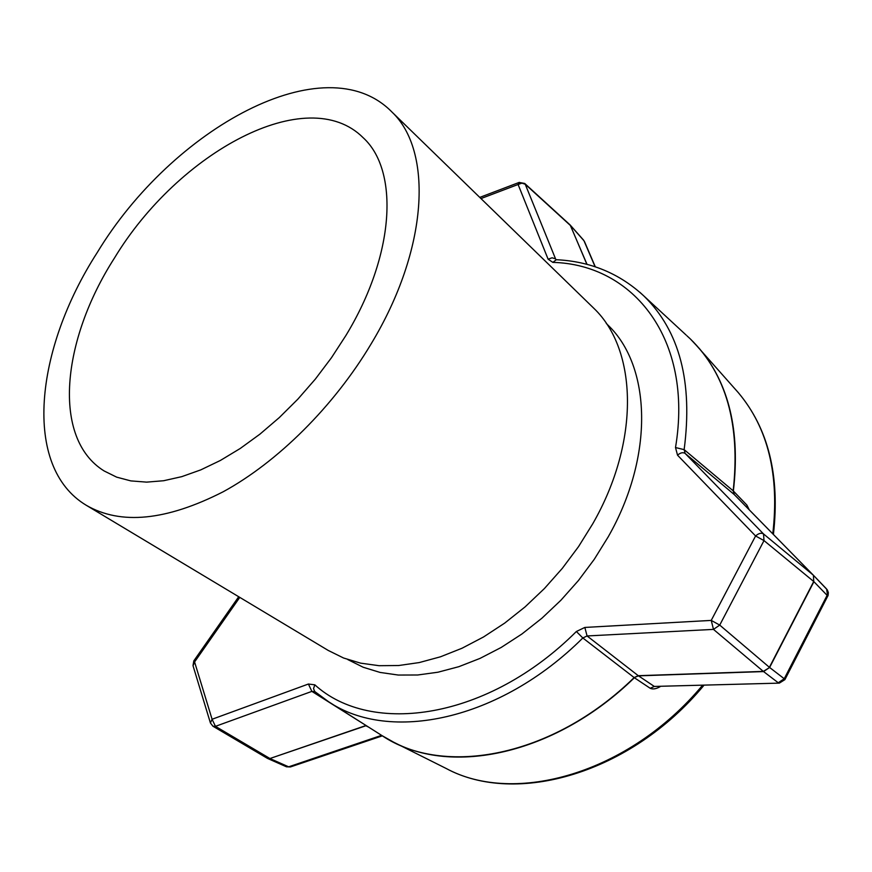 <?xml version="1.0" encoding="UTF-8"?>
<svg xmlns="http://www.w3.org/2000/svg" width="872" height="872" viewBox="0 0 872 872"><rect width="100%" height="100%" fill="white"/><g stroke="black" fill="none" stroke-linecap="round" stroke-linejoin="round"><path stroke-width="1.31" d="M114.352 258.21C178.182 152.447 307.195 81.663 363.199 137.754C399.169 170.596 395.136 254.559 345.901 335.502L331.458 357.738L315.359 379.08L297.864 399.147L279.291 417.59L259.965 434.125L240.225 448.481L220.398 460.449L200.811 469.866L181.79 476.646L163.62 480.734L146.561 482.129L130.833 480.897L116.641 477.137L104.128 470.956C51.633 438.442 61.618 340.407 114.352 258.21M347.721 659.537L363.243 667.265L380.072 672.432L398.297 675.048L417.677 674.993L437.962 672.214L458.857 666.677L480.036 658.393L501.182 647.46L521.936 633.988L541.948 618.183L560.892 600.263L578.43 580.534L594.268 559.312L608.144 536.956C654.589 455.762 650.992 366.185 608.067 325.212L606.28 323.458M86.295 505.302C22.094 466.869 34.826 349.4 97.261 252.509C172.362 128.391 325.212 43.644 392.019 112.096C433.057 150.998 428.643 248.782 371.112 343.917C333.802 406.363 277.786 461.931 223.276 491.721C166.399 520.715 120.739 525.238 86.295 505.302L328.188 650.414L343.579 658.011L360.594 663.145L379.037 665.696L398.678 665.521L419.247 662.567L440.469 656.801L462.007 648.245L483.524 636.974L504.659 623.131L525.075 606.901L544.411 588.546L562.331 568.337L578.539 546.624L592.753 523.778C640.375 440.818 637.236 349.803 594.039 308.492L591.172 305.69M239.778 597.385L194.587 661.957L212.081 719.258L308.405 684.029L314.836 684.825C371.363 736.317 488.255 719.596 576.37 631.502L584.84 627.437L587.074 635.961L638.271 675.691L654.305 686.438L779.328 683.125L654.305 686.438L650.218 688.291C652.866 689.501 656.191 688.945 660.169 686.646M650.218 688.291L634.369 677.74C557.622 752.765 455.871 775.415 393.501 742.116L387.615 738.976M584.84 627.437L711.236 620.406L713.481 629.388L763.338 671.396L638.271 675.691L634.151 677.577L582.834 637.977C499.405 721.09 389.283 742.944 328.668 701.775L381.958 735.587C443.358 777.126 552.423 757.605 634.151 677.577L638.489 675.855L763.545 671.571L769.616 667.483L784.233 678.743L827.114 595.347L813.914 581.689L769.616 667.483L763.338 671.396L778.227 682.754L784.233 678.743L784.898 679.637L828.128 595.336L828.335 592.546L827.332 589.908L813.413 575.269M576.37 631.502L582.834 637.977L587.074 635.961L713.481 629.388L719.727 625.093L769.398 667.32L813.718 581.504L764.003 540.596L719.727 625.093L711.236 620.406L755.588 535.975L677.533 455.195L675.506 447.543L684.139 449.636L733.167 490.816L734.246 494.544L733.363 491.012L746.912 505.095L749.255 509.837M586.911 264.369L570.452 225.532L525.238 184.243L555.551 258.864L552.096 257.796L548.107 259.191L552.859 262.385L556.325 259.714M308.405 684.029L311.871 691.387L215.449 726.343L269.939 758.52L267.442 758.368L270.189 758.651L288.654 766.826L381.576 735.347M314.836 684.825L313.538 688.575L314.738 691.529L311.871 691.387L366.273 725.635M314.738 691.529L328.668 701.775M366.055 725.493L269.939 758.52L365.869 725.755L368.616 727.117M677.533 455.195C680.422 452.666 682.961 452.078 685.163 453.451L763.534 533.947L813.151 575.019L734.246 494.544L685.163 453.451L684.139 449.636C692.978 382.176 679.615 331.022 644.048 296.142L686.177 335.088M747.326 507.875L746.912 505.095M733.167 490.816L733.363 491.012C740.339 431.248 729.025 383.778 699.442 348.626L690.352 338.946C726.245 374.066 740.513 424.697 733.167 490.816M556.521 259.714L555.944 259.529M703.9 685.348C630.652 773.726 515.908 806.197 446.159 768.472C514.426 805.597 628.767 773.824 702.451 685.392M595.118 266.788L583.978 240.759L569.852 224.714M587.041 264.401L570.179 225.031M772.777 533.827C779.546 475.066 768.069 428.021 738.344 392.683L734.954 388.836M686.929 335.785L690.014 338.63M693.098 341.671L738.344 392.683C768.406 428.544 780.091 475.807 773.409 534.471M639.841 292.262L644.048 296.142C619.654 273.459 590.355 261.317 556.151 259.703L556.085 259.703M675.506 447.543C693.731 338.935 633.127 264.401 552.859 262.385M548.107 259.191L518.099 184.483L480.973 198.565M734.475 494.762L813.314 575.171M212.942 726.223L215.449 726.343L212.081 719.258L210.414 722.975L212.942 726.223L267.442 758.368M193.039 665.75L194.587 661.957L193.802 660.911L193.006 665.652L210.414 722.975M286.158 766.641L290.398 766.957L382.361 735.837M267.857 758.575L286.474 766.804L290.398 766.957M193.813 660.889L238.699 596.742M734.507 494.806L813.445 575.302L813.718 581.504L813.445 575.302L826.623 589.014L827.702 596.383M755.588 535.975L764.003 540.596L763.534 533.947C761.311 532.607 758.662 533.283 755.588 535.975M519.276 182.39L518.099 184.483L521.903 183.142L525.238 184.243L524.726 183.469L519.167 182.422L479.774 197.399M583.619 240.171L570.114 224.954L524.726 183.469M446.159 768.472L393.501 742.116L381.958 735.587M779.328 683.125L784.898 679.637M595.314 266.854L584.458 241.511M594.039 308.492L392.019 112.096M608.067 325.212L606.323 323.523"/></g></svg>
